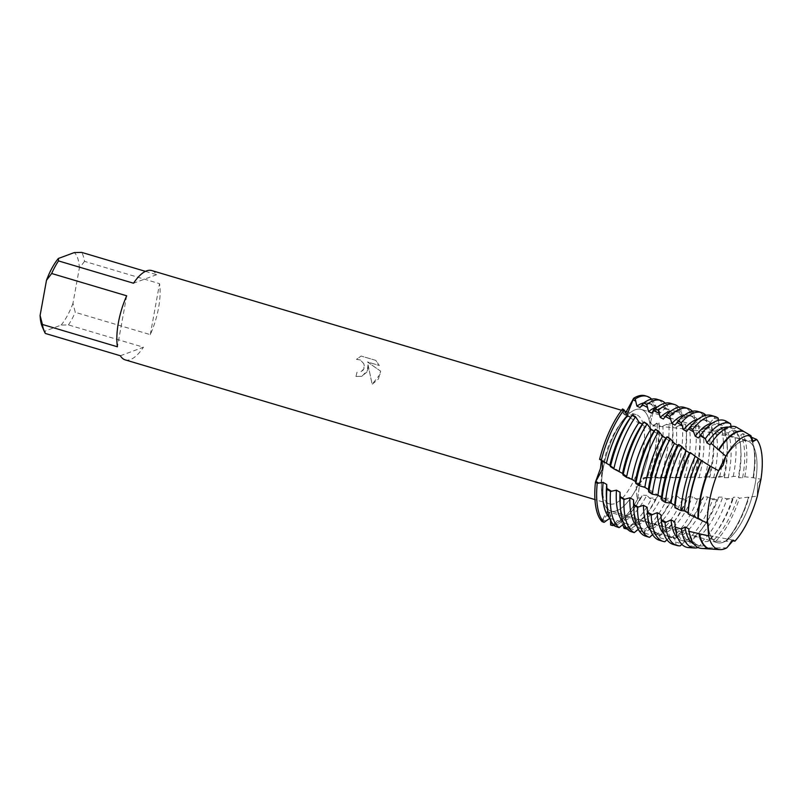 <?xml version="1.0" encoding="UTF-8"?>
<svg xmlns="http://www.w3.org/2000/svg" width="802" height="802" viewBox="0 0 802 802"><rect width="100%" height="100%" fill="white"/><g stroke="black" fill="none" stroke-linecap="round" stroke-linejoin="round"><path stroke-width="0.6" stroke-dasharray="4.01 3.01" d="M755.233 483.395A53.022 20.291 106.6 0 0 747.494 441.02A53.022 20.291 106.6 0 0 719.825 467.827A53.022 20.291 106.6 0 0 709.519 500.288A53.022 20.291 106.6 0 0 708.737 505.1A53.022 20.291 106.6 0 0 717.259 542.663A53.022 20.291 106.6 0 0 755.233 483.395A53.022 20.291 106.6 0 0 747.494 441.02A53.022 20.291 106.6 0 0 719.825 467.827A53.022 20.291 106.6 0 0 709.519 500.288A53.022 20.291 106.6 0 0 708.737 505.1A53.022 20.291 106.6 0 0 717.259 542.663A53.022 20.291 106.6 0 0 755.233 483.395M750.913 435.666L751.564 441.1L752.456 441.17L751.564 441.1L750.913 435.666M760.958 479.265L757.569 483.275L757.319 496.157L757.569 483.275L760.958 479.265L753.048 477.721L744.837 476.769L742.602 477.731L738.732 477.721L738.462 476.418L733.539 476.358L728.196 477.691L724.296 477.691L723.645 476.558L713.67 477.691L709.73 477.691L709.279 476.869L699.023 477.691L695.063 477.681L694.662 477.11L675.254 477.812L665.179 477.32L664.277 478.032L660.216 478.112L650.262 477.36L649.149 478.293L642.853 478.152L636.207 486.694L637.009 498.222L637.67 499.055L639.735 483.295L644.557 477.521L647.114 478.323A67.228 25.724 106.6 0 0 655.023 449.501A67.228 25.724 106.6 0 0 657.199 422.814L653.871 425.782L650.582 422.283L654.472 406.574A67.228 25.724 106.6 0 0 646.101 396.088M648.898 451.767A53.022 20.291 106.6 0 0 641.149 409.391A53.022 20.291 106.6 0 0 603.174 468.669A53.022 20.291 106.6 0 0 610.923 511.044A53.022 20.291 106.6 0 0 648.898 451.767A53.022 20.291 106.6 0 0 641.149 409.391A53.022 20.291 106.6 0 0 603.174 468.669A53.022 20.291 106.6 0 0 610.923 511.044A53.022 20.291 106.6 0 0 648.898 451.767M368.038 364.84L367.085 371.807L361.913 376.298L355.958 376.479A46.546 17.814 106.6 0 0 357.03 372.168L357.05 372.168A46.586 17.824 -73.4 0 1 355.978 376.469L361.933 376.288L367.847 370.033L368.058 364.83L372.158 384.298L380.479 373.792L380.649 371.156L367.456 361.963L379.326 365.491L375.787 360.389L361.141 356.038L356.499 359.366L360.349 359.958L363.817 363.707L364.379 366.273L363.907 368.87L360.619 372.068L362.604 370.795L363.958 368.719L363.797 363.717L360.329 359.958L356.479 359.366L361.121 356.038L375.787 360.389L379.306 365.501L367.436 361.973L380.629 371.166L378.404 379.065L372.138 384.308L368.058 364.83M84.541 261.362L79.348 268.159L72.972 303.286L75.278 312.329L150.285 334.635A46.586 17.824 106.6 0 0 158.575 307.798A46.586 17.824 106.6 0 0 159.548 283.667L84.541 261.362A46.586 17.824 106.6 0 0 81.614 252.379M145.443 271.367L156.621 274.685A46.586 17.824 106.6 0 0 151.768 270.565M642.933 451.847A46.586 17.824 106.6 0 0 636.126 414.614A46.586 17.824 106.6 0 0 602.753 466.694A46.586 17.824 106.6 0 0 609.56 503.917A46.586 17.824 106.6 0 0 642.933 451.847M601.38 460.498L600.989 459.095L599.585 459.335L602.172 460.799L601.219 459.646L599.585 459.335M622.532 408.96L624.377 414.564L626.532 414.403L623.786 414.073L622.532 408.96L623.014 413.13L625.59 412.92M706.011 415.276L702.722 414.564L697.88 419.797L694.532 419.095L693.74 412.739L690.412 412.108L685.399 417.281L682.021 416.649L681.349 410.494L677.991 409.932L672.818 415.015L669.409 414.454L668.828 408.509L665.439 408.017L660.126 413.02L656.698 412.539L656.186 406.794L654.472 406.574L648.818 420.559L652.878 426.103L657.199 422.814L659.013 422.885A67.228 25.724 -73.4 0 1 656.858 450.052A67.228 25.724 -73.4 0 1 649.149 478.293M605.941 520.909L602.713 519.967L609.66 512.288L611.365 521.761L609.62 512.267L602.713 519.967L602.061 521.621L602.713 519.967A30.887 28.521 102.9 0 0 602.322 519.957L602.061 521.621M610.553 520.217L607.034 511.556L602.322 519.957M732.868 540.197L731.995 539.987L726.772 547.846L731.995 539.987L733.399 540.408M707.524 523.155L708.186 528.839M645.199 395.777A67.228 25.724 106.6 0 1 654.472 406.574L650.582 422.283L652.948 425.912L657.199 422.814A67.228 25.724 106.6 0 1 655.023 449.501A67.228 25.724 106.6 0 1 647.114 478.323L645.329 477.38L639.735 483.295L637.67 499.055A67.228 25.724 106.6 0 1 610.623 525.039A67.228 25.724 106.6 0 0 637.67 499.055L639.755 499.125A67.228 25.724 -73.4 0 1 632.207 510.914A67.228 25.724 -73.4 0 1 616.247 524.729A67.228 25.724 -73.4 0 1 614.071 525.36M120.35 355.757L143.448 347.216L68.431 324.91L61.092 325.121L45.173 331.005L45.333 333.452M125.202 359.877A46.586 17.824 106.6 0 0 143.448 347.216M42.306 326.835A42.356 16.21 106.6 0 0 45.173 331.005M79.348 268.159A42.356 16.21 106.6 0 0 74.275 252.59M61.092 325.121A42.356 16.21 106.6 0 0 72.972 303.286M68.431 324.91A46.586 17.824 106.6 0 0 75.278 312.329M126.686 295.808L117.423 346.785M156.621 274.685L133.523 283.226M150.285 334.635L159.548 283.667M660.126 413.02A61.092 23.378 106.6 0 0 652.086 404.228A61.092 23.378 106.6 0 0 645.239 404.659A61.092 23.378 106.6 0 0 640.046 407.566M656.698 412.539A61.092 23.378 106.6 0 0 648.427 403.135A61.092 23.378 106.6 0 0 643.695 402.965M665.439 408.017A67.228 25.724 106.6 0 0 656.978 399.276M669.409 414.454A61.092 23.378 106.6 0 0 662.031 407.185A61.092 23.378 106.6 0 0 657.309 407.015M665.219 403.165A67.228 25.724 -73.4 0 1 668.828 408.509M672.818 415.015A61.092 23.378 106.6 0 0 665.7 408.278A61.092 23.378 106.6 0 0 658.843 408.709A61.092 23.378 106.6 0 0 651.715 413.17M677.991 409.932A67.228 25.724 106.6 0 0 670.592 403.326M682.021 416.649A61.092 23.378 106.6 0 0 675.645 411.236A61.092 23.378 106.6 0 0 670.923 411.065M678.833 407.215A67.228 25.724 -73.4 0 1 681.349 410.494M685.399 417.281A61.092 23.378 106.6 0 0 679.304 412.328A61.092 23.378 106.6 0 0 672.457 412.759A61.092 23.378 106.6 0 0 663.364 419.025M690.412 412.108A67.228 25.724 106.6 0 0 684.196 407.376M694.532 419.095A61.092 23.378 106.6 0 0 689.249 415.286A61.092 23.378 106.6 0 0 684.527 415.115M692.447 411.266A67.228 25.724 -73.4 0 1 693.74 412.739M697.88 419.797A61.092 23.378 106.6 0 0 692.918 416.368A61.092 23.378 106.6 0 0 686.071 416.799A61.092 23.378 106.6 0 0 675.033 425.12M702.722 414.564A67.228 25.724 106.6 0 0 697.81 411.416M718.171 418.093L714.913 417.301L710.241 422.544L706.923 421.772A61.092 23.378 106.6 0 0 702.863 419.326A61.092 23.378 106.6 0 0 698.141 419.155M706.923 421.772L706.021 415.316M710.241 422.544A61.092 23.378 106.6 0 0 706.532 420.418A61.092 23.378 106.6 0 0 699.675 420.849A61.092 23.378 106.6 0 0 686.702 431.436M714.913 417.301A67.228 25.724 106.6 0 0 711.424 415.466M726.151 421.21L722.502 425.551L719.204 424.719A61.092 23.378 106.6 0 0 716.477 423.376A61.092 23.378 106.6 0 0 712.417 423.095M719.204 424.719L718.422 420.338M722.502 425.551A61.092 23.378 106.6 0 0 720.136 424.469A61.092 23.378 106.6 0 0 713.289 424.9A61.092 23.378 106.6 0 0 698.783 437.451M736.086 426.945L734.672 428.839L731.404 427.927A61.092 23.378 106.6 0 0 730.081 427.426A61.092 23.378 106.6 0 0 728.617 427.115M731.404 427.927L731.063 426.494M734.672 428.839A61.092 23.378 106.6 0 0 733.75 428.519A61.092 23.378 106.6 0 0 726.903 428.95A61.092 23.378 106.6 0 0 712.387 441.501M697.9 547.455L700.978 544.478L705.118 545.42L705.71 547.876L716.286 547.987A61.193 23.418 -73.4 0 1 715.645 548.237A61.193 23.418 -73.4 0 1 711.033 549.039M716.286 547.987L726.772 547.846M709.058 548.638A61.092 23.378 106.6 0 0 715.715 548.157A61.092 23.378 106.6 0 0 716.386 547.886M711.274 549.059A61.092 23.378 106.6 0 0 716.106 548.267A61.092 23.378 106.6 0 0 716.828 547.987M733.239 476.368A66.155 25.313 106.6 0 0 733.84 473.25A66.155 25.313 106.6 0 0 732.767 429.621L737.259 431.366A64.872 24.822 -73.4 0 1 740.687 447.165A64.872 24.822 -73.4 0 1 738.712 475.075A64.872 24.822 -73.4 0 1 738.462 476.418M719.705 476.669A67.228 25.724 106.6 0 0 721.239 469.2A67.228 25.724 106.6 0 0 721.028 427.255L724.457 427.656A67.228 25.724 -73.4 0 1 726.963 441.371A67.228 25.724 -73.4 0 1 724.908 470.283A67.228 25.724 -73.4 0 1 723.645 476.558M705.008 477.08A67.228 25.724 106.6 0 0 707.635 465.15A67.228 25.724 106.6 0 0 708.176 425.932L711.655 426.263A67.228 25.724 -73.4 0 1 713.349 437.321A67.228 25.724 -73.4 0 1 711.294 466.243A67.228 25.724 -73.4 0 1 708.978 476.969M690.191 477.461A67.228 25.724 106.6 0 0 694.021 461.1A67.228 25.724 106.6 0 0 695.194 424.859L698.712 425.12A67.228 25.724 -73.4 0 1 699.745 433.27A67.228 25.724 -73.4 0 1 697.69 462.193A67.228 25.724 -73.4 0 1 694.191 477.36M675.254 477.812A67.228 25.724 106.6 0 0 680.417 457.05A67.228 25.724 106.6 0 0 682.071 423.997L685.62 424.208A67.228 25.724 -73.4 0 1 686.131 429.23A67.228 25.724 -73.4 0 1 684.076 458.142A67.228 25.724 -73.4 0 1 679.284 477.721M639.324 531.044L636.828 525.26A61.092 23.378 106.6 0 0 637.72 524.959A61.092 23.378 106.6 0 0 662.071 495.927L666.602 499.756L670.773 499.796L673.249 496.258L677.359 496.368L682.061 499.846L686.211 499.846L688.477 496.618L692.567 496.709L697.429 499.806L701.56 499.776L703.625 496.899L707.685 496.959L712.707 499.666L716.808 499.606L718.682 497.09L722.722 497.13L726.943 499.145L732.547 498.724L733.65 497.2L737.67 497.22L739.454 498.192L757.319 496.157M734.853 541.24L715.745 541.29L714.241 539.525L710.051 538.924L708.056 541.53L701.74 541.781L698.692 537.2L694.512 536.528L690.803 541.17L686.562 540.518L683.164 534.613L678.983 533.881L675.083 538.643L670.863 537.911L667.665 531.766L663.495 530.954L659.414 535.816L655.204 535.014L652.216 528.648L648.076 527.756L643.785 532.698L639.585 531.806A67.228 25.724 106.6 0 0 639.796 531.736A67.228 25.724 106.6 0 0 666.602 499.756M636.828 525.26L632.688 524.297A61.092 23.378 106.6 0 0 634.051 523.866A61.092 23.378 106.6 0 0 648.567 511.315A61.092 23.378 106.6 0 0 657.941 495.796L662.071 495.927M622.803 524.719L621.46 521.601A61.092 23.378 106.6 0 0 624.106 520.909A61.092 23.378 106.6 0 0 646.713 495.355L651.104 499.476L655.284 499.576A67.228 25.724 -73.4 0 1 645.821 514.964A67.228 25.724 -73.4 0 1 629.851 528.779A67.228 25.724 -73.4 0 1 628.217 529.29L627.375 529.089M655.284 499.576L657.941 495.796M660.216 478.112A67.228 25.724 106.6 0 0 666.803 453.01A67.228 25.724 106.6 0 0 668.798 423.306L672.387 423.476A67.228 25.724 -73.4 0 1 672.527 425.18A67.228 25.724 -73.4 0 1 670.472 454.092A67.228 25.724 -73.4 0 1 664.277 478.032M624.036 528.317A67.228 25.724 106.6 0 0 626.192 527.686A67.228 25.724 106.6 0 0 651.104 499.476M621.46 521.601L617.319 520.578A61.092 23.378 106.6 0 0 620.447 519.816A61.092 23.378 106.6 0 0 634.953 507.265A61.092 23.378 106.6 0 0 642.572 495.165L646.713 495.355M651.615 399.125A67.228 25.724 -73.4 0 1 656.186 406.794M639.755 499.125L642.572 495.165M672.387 423.476L672.567 426.814L676.136 427.085L682.071 423.997M659.013 422.885L659.234 425.902L662.833 426.133L668.798 423.306M685.62 424.208L685.77 427.887L689.309 428.218L695.194 424.859M698.712 425.12L698.843 429.19L702.341 429.571L708.176 425.932M711.655 426.263L711.795 430.714L715.264 431.155L721.028 427.255M724.457 427.656L724.627 432.448L728.056 432.96L732.767 429.621M737.259 431.366L737.329 434.423L740.727 434.995L742.792 433.601L750.933 436.98M632.688 524.297L628.217 529.29M617.319 520.578L613.5 524.759M609.731 518.303L613.951 519.566L615.044 526.232M623.986 523.866L624.898 523.245L628.948 524.568L630.161 531.315M638.282 529.31L639.966 528.047L644.046 529.3L645.389 536.107M652.617 534.603L655.114 532.568L659.204 533.741L660.718 540.588L664.858 541.741M666.973 539.756L670.332 536.819L674.442 537.911L676.126 544.769L680.286 545.841M681.83 544.327L685.62 540.779L689.75 541.801L691.234 547.455L697.69 547.676M650.422 477.431A61.092 23.378 106.6 0 0 659.234 425.902M606.462 498.794A61.092 23.378 106.6 0 0 613.951 519.566M654.472 477.441A61.092 23.378 106.6 0 0 662.833 426.133M623.154 521.861A61.092 23.378 106.6 0 0 624.898 523.245M665.419 477.491A61.092 23.378 106.6 0 0 672.828 429.732A61.092 23.378 106.6 0 0 672.567 426.814M620.076 502.844A61.092 23.378 106.6 0 0 628.948 524.568M669.439 477.521A61.092 23.378 106.6 0 0 676.136 427.085M670.773 499.796A67.228 25.724 -73.4 0 1 659.434 519.014A67.228 25.724 -73.4 0 1 643.785 532.698M636.768 525.912A61.092 23.378 106.6 0 0 639.966 528.047M648.076 527.756A61.092 23.378 106.6 0 0 662.171 515.365A61.092 23.378 106.6 0 0 673.249 496.258M680.297 477.601A61.092 23.378 106.6 0 0 686.442 433.782A61.092 23.378 106.6 0 0 685.77 427.887M633.69 506.894A61.092 23.378 106.6 0 0 644.046 529.3M652.216 528.648A61.092 23.378 106.6 0 0 677.359 496.368M684.276 477.621A61.092 23.378 106.6 0 0 689.309 428.218M655.204 535.014A67.228 25.724 106.6 0 0 682.061 499.846M686.211 499.846A67.228 25.724 -73.4 0 1 673.038 523.054A67.228 25.724 -73.4 0 1 659.414 535.816M650.372 529.962A61.092 23.378 106.6 0 0 654.422 532.398A61.092 23.378 106.6 0 0 655.114 532.568M663.495 530.954A61.092 23.378 106.6 0 0 675.785 519.415A61.092 23.378 106.6 0 0 688.477 496.618M695.063 477.681A61.092 23.378 106.6 0 0 700.046 437.832A61.092 23.378 106.6 0 0 698.843 429.19M647.294 510.944A61.092 23.378 106.6 0 0 658.091 533.49A61.092 23.378 106.6 0 0 659.204 533.741M667.665 531.766A61.092 23.378 106.6 0 0 692.567 496.709M699.023 477.691A61.092 23.378 106.6 0 0 702.341 429.571M659.475 540.307A67.228 25.724 106.6 0 0 660.718 540.588M670.863 537.911A67.228 25.724 106.6 0 0 697.429 499.806M701.56 499.776A67.228 25.724 -73.4 0 1 686.652 527.104A67.228 25.724 -73.4 0 1 675.083 538.643M663.986 534.002A61.092 23.378 106.6 0 0 668.036 536.448A61.092 23.378 106.6 0 0 670.332 536.819M678.983 533.881A61.092 23.378 106.6 0 0 689.399 523.455A61.092 23.378 106.6 0 0 703.625 496.899M709.73 477.691A61.092 23.378 106.6 0 0 713.66 441.872A61.092 23.378 106.6 0 0 711.795 430.714M660.918 515.095A61.092 23.378 106.6 0 0 671.705 537.53A61.092 23.378 106.6 0 0 674.442 537.911M683.164 534.613A61.092 23.378 106.6 0 0 707.685 496.959M713.67 477.691A61.092 23.378 106.6 0 0 715.264 431.155M673.089 544.357A67.228 25.724 106.6 0 0 676.126 544.769M686.562 540.518A67.228 25.724 106.6 0 0 712.707 499.666M716.808 499.606A67.228 25.724 -73.4 0 1 700.266 531.155A67.228 25.724 -73.4 0 1 690.803 541.17M678.091 538.513A61.092 23.378 106.6 0 0 681.65 540.488A61.092 23.378 106.6 0 0 685.62 540.779M694.512 536.528A61.092 23.378 106.6 0 0 703.003 527.505A61.092 23.378 106.6 0 0 718.682 497.09M724.296 477.691A61.092 23.378 106.6 0 0 727.264 445.922A61.092 23.378 106.6 0 0 724.627 432.448M674.763 521.831A61.092 23.378 106.6 0 0 685.309 541.581A61.092 23.378 106.6 0 0 689.75 541.801M698.692 537.2A61.092 23.378 106.6 0 0 722.722 497.13M728.196 477.691A61.092 23.378 106.6 0 0 728.056 432.96M688.637 547.596A66.155 25.313 106.6 0 0 691.234 547.455M701.74 541.781A66.155 25.313 106.6 0 0 726.943 499.145M726.051 541.129A61.092 23.378 106.6 0 0 748.948 497.26M753.469 477.791A61.092 23.378 106.6 0 0 750.281 436.699M732.547 498.724A64.872 24.822 -73.4 0 1 714.923 533.801A64.872 24.822 -73.4 0 1 708.056 541.53M725.599 541.069A61.092 23.378 106.6 0 0 730.221 535.606A61.092 23.378 106.6 0 0 748.517 497.26M753.058 477.791A61.092 23.378 106.6 0 0 754.492 454.022A61.092 23.378 106.6 0 0 749.92 436.639M693.86 543.997A61.092 23.378 106.6 0 0 695.254 544.538A61.092 23.378 106.6 0 0 700.978 544.478M710.051 538.924A61.092 23.378 106.6 0 0 716.617 531.556A61.092 23.378 106.6 0 0 733.65 497.2M738.732 477.721A61.092 23.378 106.6 0 0 740.878 449.972A61.092 23.378 106.6 0 0 737.329 434.423M748.487 497.31A61.193 23.418 -73.4 0 1 730.181 535.666A61.193 23.418 -73.4 0 1 725.559 541.129M749.92 436.549A61.193 23.418 -73.4 0 1 754.481 453.942A61.193 23.418 -73.4 0 1 753.048 477.721M701.499 548.428A63.278 24.22 106.6 0 0 705.71 547.876M715.745 541.29A63.278 24.22 106.6 0 0 739.454 498.192M744.837 476.769A63.278 24.22 106.6 0 0 742.792 433.601M688.768 528.829A61.092 23.378 106.6 0 0 698.923 545.631A61.092 23.378 106.6 0 0 705.118 545.42M714.241 539.525A61.092 23.378 106.6 0 0 737.67 497.22M742.602 477.731A61.092 23.378 106.6 0 0 740.727 434.995M656.277 408.248L653.7 408.028A30.887 7.539 133.2 0 1 653.369 408.258M659.094 424.047L656.357 423.817A30.887 7.539 133.2 0 1 656.186 423.857M603.024 461.13L600.307 459.356A30.887 13.915 57 0 0 600.046 459.025M649.59 477.822L646.542 477.832A30.887 15.258 156.4 0 0 646.061 477.982M640.597 497.992L637.349 498.002A30.887 15.258 156.4 0 0 637.009 498.222M624.908 411.606L622.633 410.343A30.887 8.371 82.3 0 1 622.482 410.213M713.95 418.253L718.301 419.306M701.79 415.456L706.121 416.428M689.58 412.86L693.81 413.712M677.088 410.694L681.399 411.376M664.206 409.04L668.898 409.581M666.422 424.629L672.487 425.08M679.404 425.571L685.71 426.002M692.647 426.494L698.793 426.955M705.88 427.556L711.745 428.148M718.803 428.95L724.567 429.682M731.494 430.634L737.269 431.486M686.001 539.325L691.615 540.197M670.362 536.749L675.916 537.681M654.803 533.982L660.166 534.974M639.204 530.703L644.547 531.886M626.031 527.455L629.199 528.277M612.688 523.776L614.091 524.177M614.522 523.495L621.55 525.681M629.53 528.207L636.758 530.543M644.708 533.089L651.785 535.325M660.016 537.821L666.933 539.796M675.354 542.062L682.322 543.846M690.753 545.901L697.8 547.566M610.262 465.832L616.177 469.691M622.903 474.072L628.989 478.032M635.705 482.383L641.68 486.243M648.648 490.704L654.532 494.413M661.72 498.884L667.685 502.543M674.923 506.924L680.998 510.573M718.582 476.679L723.815 476.568M703.966 477.01L709.168 476.889M689.309 477.33L694.382 477.22M674.352 477.601L679.505 477.511M658.993 477.771L664.567 477.721M649.239 498.032L656.357 498.102M664.447 498.232L671.805 498.383M679.906 498.553L687.083 498.684M695.384 498.804L702.291 498.844M710.632 498.844L717.479 498.814M725.71 498.754L732.577 498.694M678.502 444.789L682.692 447.556M666.833 437.15L670.983 439.847M655.254 429.661L659.244 432.218M643.645 422.453L647.625 424.88M631.966 415.586L636.187 418.022M719.825 467.827L720.166 467.085L719.825 467.827M747.494 441.02L641.149 409.391L747.494 441.02M636.126 414.614L626.823 411.847M624.728 411.225L621.53 410.273M653.871 425.782L652.878 426.103M753.108 441.481L708.958 432.358C690.642 429.471 671.976 427.326 652.948 425.912M609.66 512.288L607.034 511.556M733.409 540.197L659.745 526.002L609.62 512.267M600.989 459.095L601.851 460.268M708.046 523.335L673.71 504.398L632.086 479.436M644.557 477.521L642.853 478.152M623.786 414.073L623.014 413.13M609.56 503.917L594.974 499.586M717.259 542.663L610.923 511.044L717.259 542.663M708.737 505.1L708.427 507.355L708.737 505.1M652.086 404.228L648.427 403.135M665.7 408.278L662.031 407.185M679.304 412.328L675.645 411.236M692.918 416.368L689.249 415.286M706.532 420.418L702.863 419.326M720.136 424.469L716.477 423.376M733.75 428.519L730.081 427.426M648.567 511.315L645.821 514.964M634.953 507.265L632.207 510.914M601.219 459.646L605.209 462.233M610.001 465.34L618.563 470.854M622.613 473.441L631.916 479.325M718.432 476.689L722.452 476.599M645.329 477.38L650.262 477.36M709.279 476.869L703.003 476.989M694.662 477.11L687.424 477.19M679.966 477.25L671.695 477.3M665.179 477.32L655.906 477.35M624.377 414.564L677.5 445.31M703.174 461.721L701.529 460.649M697.068 457.752L689.54 452.919M685.81 450.544L677.62 445.381M672.828 429.732L672.527 425.18M662.171 515.365L659.434 519.014M686.442 433.782L686.131 429.23M675.785 519.415L673.038 523.054M700.046 437.832L699.745 433.27M658.091 533.49L654.422 532.398M689.399 523.455L686.652 527.104M713.66 441.872L713.349 437.321M671.705 537.53L668.036 536.448M703.003 527.505L700.266 531.155M727.264 445.922L726.963 441.371M685.309 541.581L681.65 540.488M716.617 531.556L714.923 533.801M740.878 449.972L740.687 447.165M698.923 545.631L695.254 544.538"/><path stroke-width="1.2" d="M708.186 528.839L708.677 535.947A59.168 22.636 106.6 0 0 726.772 547.846L733.409 540.197L734.853 541.24A59.168 22.636 106.6 0 0 757.319 496.157L760.958 479.265A59.168 22.636 106.6 0 0 756.737 439.496L752.456 441.17L756.737 439.496L753.108 441.481L750.913 435.666A59.168 22.636 106.6 0 0 725.84 456.168L718.602 470.694L725.84 456.168L723.053 465.371L718.602 470.694A59.168 22.636 106.6 0 0 709.289 501.992A59.168 22.636 106.6 0 0 708.427 507.355A59.168 22.636 106.6 0 0 707.314 523.135L708.046 523.335L708.677 535.947L707.524 523.155M621.53 410.273L151.768 270.565A46.586 17.824 106.6 0 0 133.523 283.226L58.516 260.921L58.356 258.475L74.275 252.59L81.614 252.379L145.443 271.367M58.516 260.921A46.586 17.824 106.6 0 0 51.669 273.502L126.686 295.808A46.586 17.824 106.6 0 0 118.395 322.645A46.586 17.824 106.6 0 0 117.423 346.785L42.416 324.469A46.586 17.824 106.6 0 0 44.31 331.457A46.586 17.824 106.6 0 0 45.333 333.452L120.35 355.757A46.586 17.824 106.6 0 0 125.202 359.877L594.974 499.586M726.772 547.846A59.168 22.636 106.6 0 1 719.885 549.621A59.168 22.636 106.6 0 1 708.677 535.947L689.018 531.335L688.768 528.829L684.988 526.964L681.359 529.079L675.184 527.064L674.763 521.831L671.013 519.917L665.038 522.623L661.289 520.608L660.888 514.643L657.169 512.678L651.184 515.064L647.475 512.999L647.144 507.295L643.465 505.3L637.47 507.335L633.801 505.22L633.53 499.836L629.891 497.811L623.906 499.456L620.277 497.31L620.046 492.258L616.447 490.182L610.492 491.425L606.903 489.25L606.703 484.478L603.134 482.353L597.219 483.285L595.435 482.182L602.402 469.401L602.172 460.799L602.402 469.401L595.435 482.182L600.477 468.378L601.38 460.498M650.873 429.14A61.092 23.378 106.6 0 0 631.926 479.335L635.395 481.501L635.866 483.506L639.334 485.781A67.228 25.724 -73.4 0 1 639.715 483.616A67.228 25.724 -73.4 0 1 658.683 431.265L655.565 429.27L654.041 431.015L650.873 429.14L647.114 423.917L644.006 421.982L642.292 424.118L639.134 422.293L635.585 416.789L632.487 414.905L630.603 417.381L627.475 415.586L624.086 409.872L622.532 408.96A67.228 25.724 106.6 0 0 599.585 459.335L610.001 465.34L610.452 466.604L613.841 468.869L622.613 473.441L623.094 475.045L626.522 477.33L632.086 479.436M625.59 412.92L633.66 398.263L627.505 413.702L626.532 414.403L627.505 413.702L633.66 398.263L635.224 398.985L636.888 406.103L640.046 407.566L643.675 402.985L646.783 404.499L648.577 411.637L651.715 413.17L655.184 408.719L658.272 410.323L660.226 417.431L663.364 419.025L666.652 414.754L669.74 416.428L671.886 423.456L675.033 425.12L678.111 421.06L681.199 422.804L683.565 429.712L686.702 431.436L689.58 427.616L692.677 429.421L695.234 436.198L698.382 437.982L700.657 434.965L705.319 438.694L706.933 442.894L710.081 444.739L711.113 443.356L725.84 456.168A59.168 22.636 106.6 0 1 750.913 435.666L743.855 431.526A61.092 23.378 106.6 0 0 737.238 432.017A61.092 23.378 106.6 0 0 718.993 450.002M646.101 396.088A67.228 25.724 106.6 0 0 633.66 398.263A67.228 25.724 106.6 0 1 645.199 395.777L647.034 396.318A67.228 25.724 -73.4 0 1 651.615 399.125M613.5 524.759L612.708 525.571L610.623 525.039L611.365 521.761L610.623 525.039L610.553 520.217M733.399 540.408L732.868 540.197M602.061 521.621A67.228 25.724 106.6 0 1 595.435 482.182A67.228 25.724 106.6 0 0 602.061 521.621L604.076 522.353L609.731 518.303M42.416 324.469L40.1 315.437A42.356 16.21 106.6 0 0 42.306 326.835L44.31 331.457M40.1 315.437L46.486 280.309L51.669 273.502M58.356 258.475A42.356 16.21 106.6 0 0 46.486 280.309M734.853 541.24A59.168 22.636 106.6 0 0 757.319 496.157M707.314 523.135L707.314 523.135A59.168 22.636 106.6 0 1 708.427 507.355A59.168 22.636 106.6 0 1 709.289 501.992A59.168 22.636 106.6 0 1 718.602 470.694L710.502 466.273A61.092 23.378 106.6 0 0 700.336 499.877A61.092 23.378 106.6 0 0 698.311 518.784L707.314 523.135M643.695 402.965A61.092 23.378 106.6 0 0 641.57 403.566A61.092 23.378 106.6 0 0 636.888 406.103M646.783 404.499A67.228 25.724 -73.4 0 1 653.109 400.84A67.228 25.724 -73.4 0 1 660.647 400.368L656.978 399.276A67.228 25.724 106.6 0 0 649.44 399.747A67.228 25.724 106.6 0 0 643.675 402.985M657.309 407.015A61.092 23.378 106.6 0 0 655.184 407.616A61.092 23.378 106.6 0 0 648.577 411.637M660.647 400.368A67.228 25.724 -73.4 0 1 665.219 403.165M658.272 410.323A67.228 25.724 -73.4 0 1 666.713 404.89A67.228 25.724 -73.4 0 1 674.251 404.419L670.592 403.326A67.228 25.724 106.6 0 0 663.053 403.797A67.228 25.724 106.6 0 0 655.184 408.719M670.923 411.065A61.092 23.378 106.6 0 0 668.788 411.667A61.092 23.378 106.6 0 0 660.226 417.431M674.251 404.419A67.228 25.724 -73.4 0 1 678.833 407.215M669.74 416.428A67.228 25.724 -73.4 0 1 680.327 408.94A67.228 25.724 -73.4 0 1 687.865 408.459L684.196 407.376A67.228 25.724 106.6 0 0 676.657 407.847A67.228 25.724 106.6 0 0 666.652 414.754M684.527 415.115A61.092 23.378 106.6 0 0 682.402 415.717A61.092 23.378 106.6 0 0 671.886 423.456M687.865 408.459A67.228 25.724 -73.4 0 1 692.447 411.266M681.199 422.804A67.228 25.724 -73.4 0 1 693.931 412.98A67.228 25.724 -73.4 0 1 701.479 412.509L697.81 411.416A67.228 25.724 106.6 0 0 690.271 411.897A67.228 25.724 106.6 0 0 678.111 421.06M698.141 419.155A61.092 23.378 106.6 0 0 696.016 419.757A61.092 23.378 106.6 0 0 683.565 429.712M706.021 415.316L706.011 415.276A67.228 25.724 -73.4 0 0 701.479 412.509M692.677 429.421A67.228 25.724 -73.4 0 1 707.544 417.03A67.228 25.724 -73.4 0 1 715.083 416.559L711.424 415.466A67.228 25.724 106.6 0 0 703.875 415.937A67.228 25.724 106.6 0 0 689.58 427.616M712.417 423.095A61.092 23.378 106.6 0 0 709.62 423.807A61.092 23.378 106.6 0 0 695.234 436.198M718.422 420.338L718.171 418.093A67.228 25.724 -73.4 0 0 715.083 416.559M731.063 426.494L730.552 423.727L726.151 421.21A66.155 25.313 106.6 0 0 716.757 420.849A66.155 25.313 106.6 0 0 701.038 434.443A66.155 25.313 106.6 0 0 700.657 434.965M728.617 427.115A61.092 23.378 106.6 0 0 723.234 427.857A61.092 23.378 106.6 0 0 706.933 442.894M705.319 438.694A64.872 24.822 -73.4 0 1 721.95 423.687A64.872 24.822 -73.4 0 1 730.552 423.727M743.855 431.526L736.086 426.945A63.278 24.22 106.6 0 0 728.396 427.195A63.278 24.22 106.6 0 0 713.369 440.198A63.278 24.22 106.6 0 0 711.113 443.356M743.504 431.416A61.092 23.378 106.6 0 0 736.848 431.907A61.092 23.378 106.6 0 0 718.652 449.802M718.612 449.671A61.193 23.418 -73.4 0 1 736.807 431.787A61.193 23.418 -73.4 0 1 743.474 431.296M697.82 518.543A61.193 23.418 -73.4 0 1 699.835 499.766A61.193 23.418 -73.4 0 1 710.061 466.012L701.58 460.679A63.278 24.22 106.6 0 0 690.171 497.491A63.278 24.22 106.6 0 0 688.196 513.992L698.311 518.784M680.868 510.573A64.872 24.822 -73.4 0 1 682.763 495.746A64.872 24.822 -73.4 0 1 695.264 456.278L690.261 452.549A66.155 25.313 106.6 0 0 676.788 494.333A66.155 25.313 106.6 0 0 674.983 507.786L680.868 510.573L684.467 510.914L688.076 512.989L688.196 513.992M665.369 502.463A67.228 25.724 -73.4 0 1 666.933 491.716A67.228 25.724 -73.4 0 1 681.951 446.554L678.803 444.458A67.228 25.724 106.6 0 0 663.264 490.623A67.228 25.724 106.6 0 0 661.83 500.237L665.369 502.463L671.134 503.145L674.713 505.25L674.983 507.786M652.277 494.172A67.228 25.724 -73.4 0 1 653.319 487.666A67.228 25.724 -73.4 0 1 670.292 438.814L667.164 436.769A67.228 25.724 106.6 0 0 649.66 486.573A67.228 25.724 106.6 0 0 648.778 491.927L652.277 494.172L657.931 495.285L661.48 497.41L661.83 500.237M655.565 429.27A67.228 25.724 106.6 0 0 636.046 482.523A67.228 25.724 106.6 0 0 635.866 483.506M635.224 398.985A67.228 25.724 -73.4 0 1 639.495 396.789A67.228 25.724 -73.4 0 1 647.034 396.318M750.281 436.699L756.737 439.496A59.168 22.636 106.6 0 1 760.958 479.265M639.926 531.886L639.324 531.044M628.217 529.29L624.036 528.317L622.803 524.719M606.903 489.25A67.228 25.724 106.6 0 0 606.773 503.345A67.228 25.724 106.6 0 0 615.044 526.232L619.104 527.626L623.986 523.866M620.277 497.31A67.228 25.724 106.6 0 0 620.377 507.395A67.228 25.724 106.6 0 0 630.161 531.315L634.252 532.628L638.282 529.31M633.801 505.22A67.228 25.724 106.6 0 0 633.991 511.445A67.228 25.724 106.6 0 0 645.389 536.107L649.51 537.34L652.617 534.603M651.184 515.064A67.228 25.724 -73.4 0 0 663.144 541.4A67.228 25.724 -73.4 0 0 664.858 541.741L666.973 539.756M665.038 522.623A67.228 25.724 -73.4 0 0 676.758 545.44A67.228 25.724 -73.4 0 0 680.286 545.841L681.83 544.327M681.359 529.079A64.872 24.822 -73.4 0 0 694.382 547.966A64.872 24.822 -73.4 0 0 697.69 547.676L697.9 547.455M639.334 485.781L644.868 487.355L648.367 489.501L648.778 491.927M690.261 452.549L689.54 452.919L685.81 450.544L681.951 446.554M678.803 444.458L677.5 445.31M661.48 497.41A61.092 23.378 106.6 0 1 677.62 445.381L674.442 443.396L670.292 438.814M667.164 436.769L665.82 438.092L662.642 436.168L658.683 431.265M701.58 460.679L695.264 456.278M622.532 408.96A67.228 25.724 106.6 0 0 599.585 459.335M604.076 522.353A67.228 25.724 -73.4 0 1 597.219 483.285M614.071 525.36A67.228 25.724 -73.4 0 1 612.708 525.571M601.269 460.468A67.228 25.724 -73.4 0 1 624.086 409.872M603.134 482.353A61.092 23.378 106.6 0 0 609.54 517.811M627.475 415.586A61.092 23.378 106.6 0 0 606.422 463.135M606.703 484.478A61.092 23.378 106.6 0 0 606.462 498.794L606.773 503.345M630.603 417.381A61.092 23.378 106.6 0 0 609.831 465.31M632.487 414.905A67.228 25.724 106.6 0 0 610.452 466.604M619.104 527.626A67.228 25.724 -73.4 0 1 610.492 491.425M613.841 468.869A67.228 25.724 -73.4 0 1 635.585 416.789M616.447 490.182A61.092 23.378 106.6 0 0 623.154 521.861M639.134 422.293A61.092 23.378 106.6 0 0 619.114 471.235M620.046 492.258A61.092 23.378 106.6 0 0 620.076 502.844L620.377 507.395M642.292 424.118A61.092 23.378 106.6 0 0 622.553 473.421M644.006 421.982A67.228 25.724 106.6 0 0 623.094 475.045M634.252 532.628A67.228 25.724 -73.4 0 1 623.906 499.456M626.522 477.33A67.228 25.724 -73.4 0 1 647.114 423.917M629.891 497.811A61.092 23.378 106.6 0 0 636.768 525.912M633.53 499.836A61.092 23.378 106.6 0 0 633.69 506.894L633.991 511.445M654.041 431.015A61.092 23.378 106.6 0 0 635.395 481.501M649.51 537.34A67.228 25.724 -73.4 0 1 637.47 507.335M643.465 505.3A61.092 23.378 106.6 0 0 650.372 529.962M662.642 436.168A61.092 23.378 106.6 0 0 644.868 487.355M647.144 507.295A61.092 23.378 106.6 0 0 647.294 510.944L647.605 515.496A67.228 25.724 106.6 0 0 659.475 540.307L663.144 541.4M665.82 438.092A61.092 23.378 106.6 0 0 648.367 489.501M647.475 512.999A67.228 25.724 106.6 0 0 647.605 515.496M657.169 512.678A61.092 23.378 106.6 0 0 663.986 534.002M674.442 443.396A61.092 23.378 106.6 0 0 657.931 495.285M661.289 520.608A67.228 25.724 106.6 0 0 673.089 544.357L676.758 545.44M671.013 519.917A61.092 23.378 106.6 0 0 678.091 538.513M686.281 450.814A61.092 23.378 106.6 0 0 671.134 503.145M689.479 452.839A61.092 23.378 106.6 0 0 674.713 505.25M675.184 527.064A66.155 25.313 106.6 0 0 688.637 547.596L694.382 547.966M699.494 534.012A61.092 23.378 106.6 0 0 709.259 548.698A61.092 23.378 106.6 0 0 711.274 549.059L719.885 549.621M699.083 533.821A61.092 23.378 106.6 0 0 708.868 548.588A61.092 23.378 106.6 0 0 709.058 548.638M710.151 466.042A61.092 23.378 106.6 0 0 697.92 518.563M684.988 526.964A61.092 23.378 106.6 0 0 693.86 543.997M698.181 458.373A61.092 23.378 106.6 0 0 684.467 510.914M711.033 549.039A61.193 23.418 -73.4 0 1 710.803 549.029A61.193 23.418 -73.4 0 1 698.993 533.891M689.018 531.335A63.278 24.22 106.6 0 0 701.499 548.428L710.803 549.029M701.399 460.428A61.092 23.378 106.6 0 0 688.076 512.989M713.369 440.198L712.387 441.501A61.092 23.378 106.6 0 0 710.081 444.739M701.038 434.443L698.783 437.451A61.092 23.378 106.6 0 0 698.382 437.982M612.688 523.776L611.044 523.295A30.887 28.521 102.9 0 0 610.643 523.024M598.833 483.255L596.267 481.591A30.887 13.915 57 0 0 596.076 481.14M635.876 401.271L633.46 399.937A30.887 8.371 82.3 0 1 633.339 399.637M623.545 526.794L626.031 527.455M661.219 519.606L666.201 522.262M647.414 512.107L652.317 514.784M633.76 504.518L638.452 507.165M620.237 496.618L624.838 499.365M606.843 488.368L611.655 491.375M642.332 404.739L647.655 407.526M653.73 410.634L659.254 413.431M665.339 416.509L670.743 419.266M676.998 422.554L682.231 425.411M688.567 428.97L693.79 431.987M700.106 435.687L705.389 438.824M626.823 411.847L624.728 411.225"/></g></svg>
